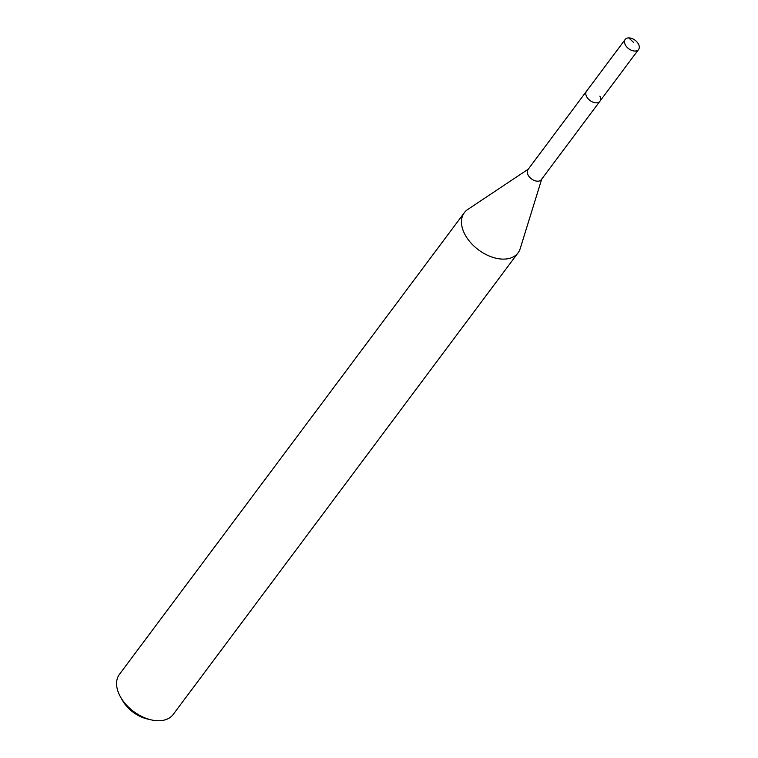 <?xml version="1.0" encoding="UTF-8"?>
<svg xmlns="http://www.w3.org/2000/svg" width="758" height="758" viewBox="0 0 758 758"><rect width="100%" height="100%" fill="white"/><g stroke="black" fill="none" stroke-linecap="round" stroke-linejoin="round"><path stroke-width="1.14" d="M638.596 44.362A8.366 5.306 -143.2 0 1 638.587 49.478A8.366 5.306 -143.2 0 1 631.869 50.454A8.366 5.306 -143.2 0 1 625.17 44.58A8.366 5.306 -143.2 0 1 625.179 39.463A8.366 5.306 -143.2 0 1 631.888 38.487A8.366 5.306 -143.2 0 1 638.596 44.362M599.9 96.143A8.366 5.306 -143.2 0 1 599.891 101.259L541.335 179.637A8.366 5.306 36.8 0 1 534.627 180.612A8.366 5.306 36.8 0 1 527.928 174.738A8.366 5.306 36.8 0 1 527.938 169.621L586.493 91.244A8.366 5.306 36.8 0 0 586.484 96.361A8.366 5.306 36.8 0 0 593.182 102.245A8.366 5.306 36.8 0 0 599.891 101.259A8.366 5.306 -143.2 0 1 593.182 102.245A8.366 5.306 -143.2 0 1 586.484 96.361A8.366 5.306 -143.2 0 1 586.493 91.244L625.179 39.463M464.322 212.714L119.442 674.336A33.532 21.29 36.8 0 0 119.404 694.849A33.532 21.29 36.8 0 0 120.522 696.972L122.464 700.411A27.203 17.263 36.8 0 0 147.317 718.982L151.164 719.863A33.532 21.29 36.8 0 0 173.175 714.481L518.055 252.85A33.532 21.29 -143.2 0 1 491.156 256.772A33.532 21.29 -143.2 0 1 464.294 233.218A33.532 21.29 -143.2 0 1 464.322 212.714A33.532 21.29 -143.2 0 1 467.79 209.445L528.288 169.148M120.522 696.972A33.532 21.29 36.8 0 0 151.164 719.863M541.695 179.163L520.206 248.605A33.532 21.29 -143.2 0 1 518.055 252.85M633.489 42.325L628.723 37.9M599.891 101.259L638.587 49.478"/></g></svg>
